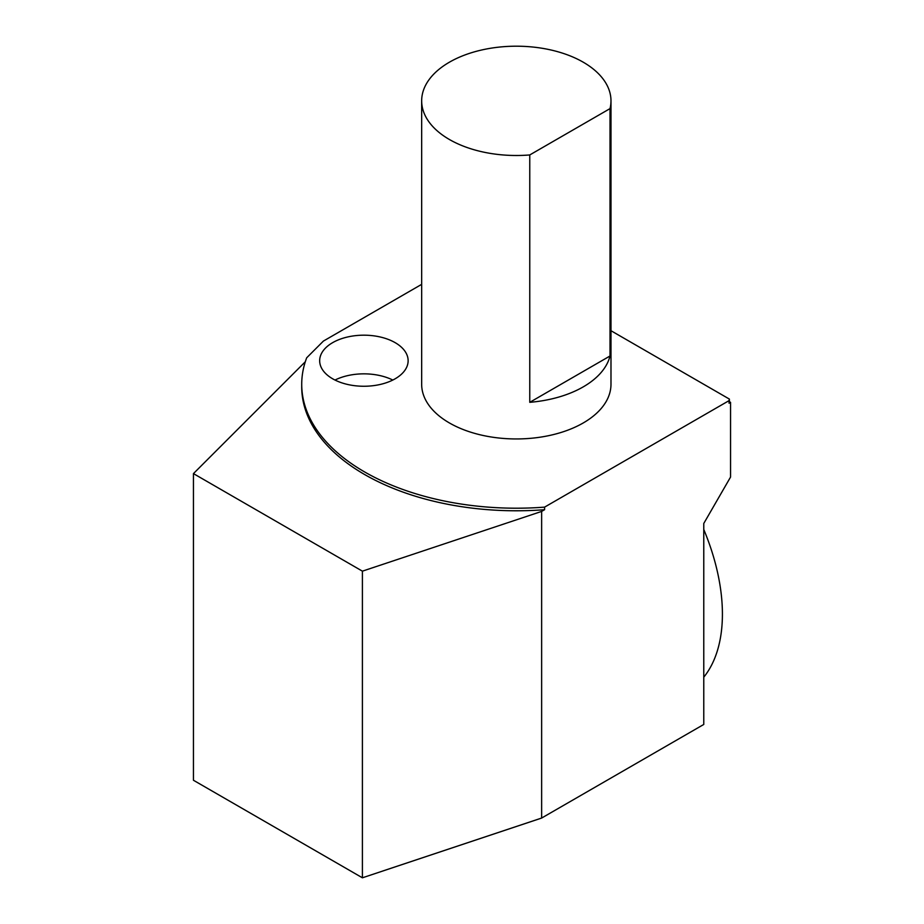 <?xml version="1.0" encoding="UTF-8"?>
<svg xmlns="http://www.w3.org/2000/svg" width="924" height="924" viewBox="0 0 924 924"><rect width="100%" height="100%" fill="white"/><g stroke="black" fill="none" stroke-linecap="round" stroke-linejoin="round"><path stroke-width="1.39" d="M529.764 402.321L610.013 355.994A94.664 54.655 180 0 1 529.764 402.321L529.764 154.943L610.013 108.616A94.664 54.655 0 0 0 610.983 100.855A94.664 54.655 0 0 0 516.32 46.2A94.664 54.655 0 0 0 421.667 100.855A94.664 54.655 0 0 0 529.764 154.943M610.013 108.616L610.013 355.994M421.667 100.855L421.667 384.303A94.664 54.655 0 0 0 480.099 434.788A94.664 54.655 0 0 0 583.252 422.949A94.664 54.655 0 0 0 610.013 392.065A94.664 54.655 0 0 0 610.983 384.303L610.983 100.855M305.301 361.758L193.451 473.608L362.404 571.159L541.637 511.411L544.594 509.702L544.594 507.126L729.059 400.635L729.059 403.211L730.549 402.344L729.394 401.674L729.394 399.087L610.983 330.723M421.667 284.349L323.412 341.072L306.687 357.796A214.611 123.897 180 0 0 301.721 384.303A214.611 123.897 180 0 0 544.594 507.126M729.394 399.087A214.611 123.897 180 0 1 729.059 400.635M332.628 342.665A44.225 25.537 0 0 0 319.669 360.718A44.225 25.537 0 0 0 363.894 386.255A44.225 25.537 0 0 0 408.131 360.718A44.225 25.537 0 0 0 395.172 342.665A44.225 25.537 0 0 0 332.628 342.665M729.394 401.674A214.611 123.897 180 0 1 729.059 403.211M544.594 509.702A214.611 123.897 180 0 1 301.721 386.879L301.721 384.303M193.451 473.608L193.451 780.26L362.404 877.8L541.637 818.052L541.637 511.411M730.549 402.344L730.549 477.073L703.776 523.458L703.776 724.451L541.637 818.052M362.404 571.159L362.404 877.8M392.804 380.053A44.225 25.537 0 0 0 334.996 380.053M703.776 529.487A168.376 97.205 60 0 1 703.776 677.176"/></g></svg>

